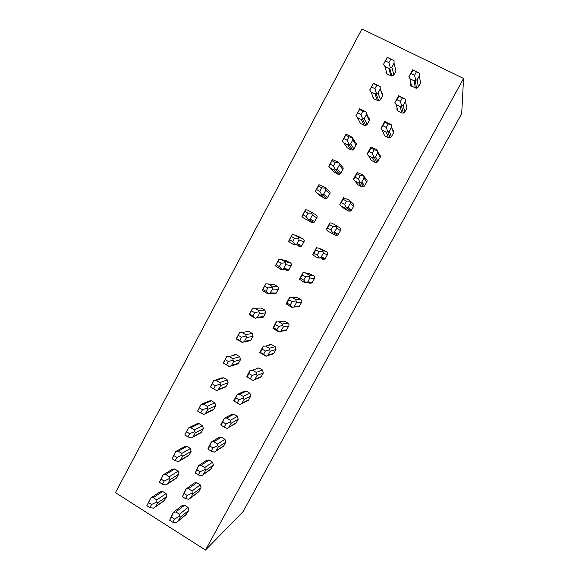 <?xml version="1.0" encoding="UTF-8"?>
<svg xmlns="http://www.w3.org/2000/svg" width="579" height="579" viewBox="0 0 579 579"><rect width="100%" height="100%" fill="white"/><g stroke="black" fill="none" stroke-linecap="round" stroke-linejoin="round"><path stroke-width="0.87" d="M205.494 550.05L243.05 511.677L461.687 113.679L463.555 78.455L205.494 550.05L115.445 492.649L361.969 28.95L463.555 78.455M298.323 246.068L298.12 245.358M420.122 80.495L420.499 83.087L418.364 87.024L416.554 88.24L411.481 86.119C410.373 85.417 410.084 84.44 410.612 83.195L410.844 82.768M380.309 88.761L381.727 92.93C382.82 93.624 383.11 94.594 382.589 95.832L380.49 99.733L378.811 100.92L373.73 98.814L372.724 96.252M406.299 105.24L406.965 108.049L404.837 111.964L403.339 113.115L401.848 112.948L398.005 111.016C396.904 110.314 396.615 109.337 397.136 108.099L397.151 108.07M366.659 113.802L368.432 117.631C369.518 118.333 369.8 119.303 369.286 120.533L367.195 124.413L365.762 125.542L364.263 125.382L360.478 123.457L359.378 121.351M391.614 126.989L392.649 129.935C393.749 130.644 394.031 131.614 393.51 132.859L391.397 136.753L390.145 137.816L388.429 137.715L384.601 135.768L383.573 133.271M352.937 138.511L355.216 142.188C356.295 142.897 356.577 143.86 356.063 145.09L353.986 148.941L352.749 150.004L351.069 149.896L347.313 147.949L346.22 146.378M377.884 151.843L379.281 154.593C380.374 155.31 380.656 156.279 380.135 157.517L376.98 162.373L375.083 162.337L371.284 160.369L370.162 158.451M339.048 162.967L342.08 166.6C343.152 167.309 343.434 168.279 342.92 169.495L340.857 173.331L339.779 174.315L337.955 174.257L333.301 171.312M363.981 176.327L365.993 179.114C367.079 179.83 367.361 180.8 366.847 182.03L363.851 186.778L361.824 186.8L358.046 184.817L357.026 183.579M325.463 187.755L329.017 190.867C330.088 191.577 330.363 192.546 329.856 193.755L326.86 198.488L324.92 198.481L320.657 196.071M350.114 200.92L352.785 203.482C353.863 204.199 354.145 205.169 353.631 206.392L350.773 211.046L348.645 211.125L344.237 208.578M311.726 212.341L316.04 214.983C317.097 215.706 317.372 216.669 316.865 217.878L313.992 222.517L311.965 222.553L303.468 217.957L307.275 220.013L309.114 219.839L310.235 219.086L312.334 215.178L311.48 212.189L307.666 210.141L305.509 209.685L301.92 216.38L303.468 217.957M336.153 225.499L339.656 227.699C340.734 228.423 341.009 229.393 340.495 230.608L337.745 235.175L335.538 235.298L327.765 231.093L331.615 233.178L333.736 232.961L336.739 228.321L335.871 225.318L332.013 223.241L329.914 222.821L326.281 229.545L327.598 228.046L330.92 229.841L332.751 226.454L329.429 224.659L327.598 228.046M299.017 236.782L303.135 238.961C304.185 239.684 304.46 240.647 303.961 241.848L301.189 246.415L299.082 246.488M322.351 249.549L326.607 251.778C327.678 252.509 327.953 253.479 327.446 254.68L324.783 259.168L322.517 259.334M285.548 260.528L290.303 262.794C291.353 263.525 291.628 264.487 291.128 265.681L288.443 270.169L286.279 270.277L285.034 269.582M308.607 273.433L313.637 275.713C314.694 276.444 314.976 277.413 314.469 278.615L311.878 283.022L309.57 283.218L308.571 282.668M273.91 284.448L272.239 284.318L273.925 284.455L277.551 286.489C278.593 287.22 278.868 288.183 278.369 289.37L275.756 293.792L269.698 293.633L272.6 289.073L271.761 286.098L268.012 284L265.761 283.768L262.236 290.34L267.628 293.777L269.698 293.633M295.073 297.432L297.07 297.447L300.74 299.502C301.797 300.24 302.072 301.203 301.565 302.404L299.046 306.747L293.806 307.036L296.542 302.542L295.688 299.546L291.903 297.418L289.71 297.222L286.142 303.823L287.01 303.135L290.267 304.967L292.069 301.645L288.805 299.813L287.01 303.135M259.103 308.108L261.267 307.999L264.878 310.047L265.689 312.921L263.141 317.278L260.999 317.487M281.944 321.294L284.275 321.077L287.922 323.154C288.972 323.893 289.247 324.862 288.747 326.049L286.279 330.327L284.231 330.725M246.459 331.55L248.688 331.398L252.27 333.461L253.074 336.334L250.591 340.626L248.789 341.009M269.199 344.809L271.558 344.577L275.184 346.662L275.995 349.557L273.585 353.776L271.92 354.297M233.923 354.84L236.181 354.659L239.742 356.744L240.546 359.61L238.107 363.844L236.594 364.307M256.533 368.179L258.914 367.933L262.511 370.039L263.322 372.927L260.955 377.095L259.602 377.653M215.004 380.215L221.468 377.986L223.747 377.79L227.286 379.889L228.083 382.755L226.128 386.381L224.428 387.431M237.918 394.118L243.947 391.418L246.343 391.158L249.918 393.271L250.729 396.159L248.746 399.807L247.291 400.827M201.854 404.048L209.084 400.994L211.386 400.784L214.903 402.897L215.692 405.756L213.752 409.367L212.283 410.388M224.594 418.118L231.441 414.513L233.844 414.238L237.404 416.373L238.201 419.254L236.232 422.88L234.994 423.85M188.79 427.794L196.78 423.864L199.096 423.647L202.592 425.768L203.374 428.626L201.441 432.216L200.168 433.193M211.473 441.972L219.007 437.471L221.417 437.188L224.956 439.338L225.752 442.218L223.798 445.823L222.727 446.735M175.828 451.439L184.556 446.597L186.872 446.38L190.353 448.515L191.135 451.367L189.21 454.942L188.088 455.868M198.706 465.538L206.645 460.298L209.062 460.008L212.58 462.172L213.369 465.046L210.503 469.482M163.256 474.794L172.397 469.207L174.728 468.976L178.18 471.125L178.954 473.977L176.059 478.406M186.025 488.966L194.363 482.987L196.78 482.691L200.276 484.869L201.065 487.742L198.315 492.099M150.808 497.983L160.311 491.68L162.648 491.448L166.079 493.612L166.853 496.456L164.074 500.813M173.425 512.249L182.153 505.539L184.571 505.25L188.045 507.436L188.826 510.302L186.185 514.586M386.2 71.116L386.207 71.094C385.679 72.361 385.961 73.33 387.054 74.018L384.847 66.368L388.799 68.322L391.874 67.273L394.06 63.212L394.046 60.657L387.257 57.328L383.53 64.276L384.847 66.368M395.276 68.163L395.971 70.978L393.858 74.908L391.889 76.131L387.054 74.018M389.059 69.256L390.181 69.813M414.253 81.697L415.563 82.348M408.854 76.768L410.098 78.831L414.101 80.814L417.206 79.764L419.42 75.683L419.5 73.164L412.624 69.784L408.854 76.768L411.104 73.555L414.557 75.256L416.46 71.738L413.001 70.037L411.104 73.555M394.046 60.657L387.365 57.444L385.484 60.947L388.9 62.626L390.774 59.123M390.304 67.62L388.9 62.626M383.53 64.276L385.484 60.947M412.624 69.784L413.001 70.037M419.5 73.164L416.46 71.738M415.715 80.148L414.557 75.256M394.878 102.628L396.159 104.611L400.14 106.601L403.223 105.581L405.423 101.52L405.452 99.103L398.627 95.694L394.878 102.628L396.962 99.711L400.393 101.426L402.282 97.931L398.851 96.223L396.962 99.711M378.051 92.973L380.222 88.934L380.164 86.481L373.419 83.115L369.713 90.02L371.074 92.032L375.004 94.001L378.051 92.973L380.49 99.733M369.713 90.02L371.515 86.98L374.902 88.681L376.77 85.2L373.383 83.506L371.515 86.98M376.451 93.393L374.902 88.681M373.419 83.115L373.383 83.506M380.164 86.481L376.77 85.2M398.627 95.694L398.851 96.223M405.452 99.103L402.282 97.931M401.688 106.044L400.393 101.426M380.982 128.335L382.306 130.224L386.258 132.236L389.334 131.23L391.513 127.199L391.491 124.876L384.709 121.438L380.982 128.335L382.914 125.708L386.323 127.438L388.198 123.964L384.789 122.234L382.914 125.708M364.321 118.507L366.478 114.497L366.369 112.145L360.015 108.852L355.984 115.605L357.381 117.53L361.289 119.513L364.321 118.507L367.195 124.413M355.984 115.605L357.634 112.862L360.999 114.57L362.852 111.11L359.487 109.402L357.634 112.862M362.678 119.013L360.999 114.57M359.668 108.743L359.487 109.402M366.369 112.145L362.852 111.11M384.709 121.438L384.789 122.234M391.491 124.876L388.198 123.964M387.756 131.78L386.323 127.438M367.18 153.876L368.548 155.679L372.471 157.705L375.525 156.721L377.689 152.718L377.624 150.489L376.806 149.7L370.886 147.023L367.18 153.876L368.953 151.532L372.34 153.283L374.208 149.831L370.821 148.086L368.953 151.532M350.671 143.889L352.814 139.901L352.662 137.643L348.051 134.907L346.003 134.212L342.341 141.037L343.781 142.868L347.661 144.873L350.671 143.889L353.986 148.941M342.341 141.037L343.839 138.569L347.183 140.299L349.028 136.861L345.677 135.139L343.839 138.569M348.992 144.475L347.183 140.299M346.003 134.212L345.677 135.139M352.662 137.643L349.028 136.861M370.886 147.023L370.821 148.086M377.624 150.489L374.208 149.831M373.911 157.35L372.34 153.283M353.465 179.258L354.869 180.974L358.77 183.022L361.803 182.059L363.952 178.079L363.836 175.944L363.076 175.061L357.142 172.448L353.465 179.258L355.079 177.196L358.444 178.962L360.297 175.531L356.932 173.772L355.079 177.196M337.108 169.111L339.236 165.145L339.041 162.988L338.368 162.156L332.418 159.529L328.785 166.303L330.262 168.055L334.112 170.074L337.108 169.111L340.857 173.331M328.785 166.303L330.124 164.118L333.446 165.862L335.284 162.446L331.955 160.709L330.124 164.118M335.393 169.77L333.446 165.862M332.418 159.529L331.955 160.709M339.041 162.988L335.284 162.446M357.142 172.448L356.932 173.772M363.836 175.944L360.297 175.531M360.145 182.761L358.444 178.962M339.83 204.481L341.277 206.11L345.149 208.172L347.176 207.948L348.16 207.231L350.302 203.28L350.143 201.246L349.434 200.269L343.485 197.714L339.83 204.481L341.299 202.701L344.635 204.481L346.481 201.072L343.137 199.299L341.299 202.701M323.632 194.175L325.745 190.238L324.884 187.249L318.928 184.679L315.309 191.417L316.822 193.082L320.65 195.123L323.632 194.175L327.801 197.569M315.309 191.417L316.503 189.514L319.803 191.265L321.627 187.878L318.32 186.12L316.503 189.514M321.873 194.913L319.803 191.265M318.928 184.679L318.32 186.12M325.499 188.168L321.627 187.878M343.485 197.714L343.137 199.299M350.143 201.246L346.481 201.072M346.474 208.02L344.635 204.481M301.92 216.38L302.962 214.744L306.24 216.517L308.057 213.144L304.771 211.378L302.962 214.744M308.441 219.904L306.24 216.517M305.509 209.685L304.771 211.378M312.045 213.202L308.057 213.144M329.914 222.821L329.429 224.659M336.529 226.382L332.751 226.454M332.882 233.113L330.92 229.841M326.281 229.545L327.765 231.093M312.819 254.456L314.339 255.918L318.168 258.024L320.353 257.807L321.142 257.119L323.256 253.218L323.002 251.366L322.394 250.215L318.559 248.116L316.431 247.776L312.819 254.456L313.984 253.233L317.285 255.035L319.101 251.677L315.801 249.867L313.984 253.233M296.918 243.846L299.01 239.959L298.67 238.078L298.156 236.977L294.364 234.908L292.178 234.531L288.61 241.182L290.195 242.681L293.98 244.751L295.905 244.599L296.918 243.846L301.934 245.612M288.61 241.182L289.507 239.822L292.771 241.602L294.566 238.258L291.302 236.471L289.507 239.822M295.087 244.736L292.771 241.602M292.178 234.531L291.302 236.471M298.67 238.078L294.566 238.258M316.431 247.776L315.801 249.867M323.002 251.366L319.101 251.677M319.376 258.053L317.285 255.035M299.437 279.216L304.8 282.711L305.958 282.841L307.753 281.835L309.859 277.956L309.555 276.197L308.998 274.953L305.191 272.839L303.027 272.579L299.437 279.216L300.458 278.26L303.736 280.084L305.546 276.74L302.26 274.916L300.458 278.26M283.681 268.461L285.765 264.589L285.382 262.801L284.919 261.614L281.148 259.53L278.933 259.226L275.38 265.833L280.764 269.344L282.769 269.192L283.681 268.461L289.109 269.423M275.38 265.833L276.14 264.741L279.375 266.543L281.162 263.213L277.92 261.411L276.14 264.741M281.821 269.416L279.375 266.543M278.933 259.226L277.92 261.411M285.382 262.801L281.162 263.213M303.027 272.579L302.26 274.916M309.555 276.197L305.546 276.74M305.958 282.841L303.736 280.084M286.142 303.823L291.512 307.254L293.806 307.036M262.236 290.34L262.844 289.507L266.065 291.324L267.845 288.016L264.625 286.2L262.844 289.507M268.634 293.951L266.065 291.324M265.761 283.768L264.625 286.2M272.173 287.372L267.845 288.016M289.71 297.222L288.805 299.813M296.195 300.87L292.069 301.645M292.612 307.478L290.267 304.967M272.926 328.279L278.311 331.651L279.353 331.962L280.634 331.42L283.305 326.976L282.458 323.979L278.694 321.837L276.147 322.076L272.926 328.279L273.65 327.852L276.885 329.704L278.673 326.404L275.438 324.551L273.65 327.852M257.46 317.227L259.515 313.405L258.675 310.438L254.955 308.317L252.676 308.158L249.165 314.694L255.527 318.327L257.46 317.227L263.698 316.619M249.165 314.694L249.643 314.122L252.835 315.953L254.601 312.66L251.402 310.836L249.643 314.122M255.527 318.327L252.835 315.953M252.676 308.158L251.402 310.836M259.045 311.791L254.601 312.66M276.465 321.721L275.438 324.551M282.914 325.398L278.673 326.404M279.353 331.962L276.885 329.704M259.783 352.589L266.181 356.295L268.084 355.072L270.147 351.258L269.307 348.269L265.573 346.112L263.307 346.068L259.783 352.589L260.369 352.423L263.59 354.283L265.363 351.004L262.142 349.137L260.369 352.423M244.468 341.386L246.509 337.593L245.677 334.626L241.979 332.491L239.663 332.404L236.181 338.896L237.911 340.076L242.5 342.565L244.468 341.386L251.098 340.011M236.181 338.896L236.514 338.585L239.692 340.43L241.443 337.159L238.266 335.321L236.514 338.585M242.5 342.565L239.692 340.43M239.663 332.404L238.266 335.321M245.995 336.066L241.443 337.159M263.307 346.068L262.142 349.137M269.713 349.767L265.363 351.004M266.181 356.295L263.59 354.283M246.726 376.748L253.081 380.483L255.021 379.187L257.076 375.402L256.244 372.413L252.524 370.242L249.947 370.538L246.726 376.748L250.374 378.709L252.133 375.453L248.941 373.578L247.175 376.835M231.549 365.407L233.583 361.629L232.758 358.669L229.081 356.519L226.736 356.505L223.27 362.961L228.705 366.21L229.552 366.652L231.549 365.407L238.577 363.265M223.27 362.961L226.628 364.756L228.372 361.506L225.209 359.653L223.465 362.903M229.552 366.652L226.628 364.756M226.736 356.505L225.209 359.653M233.026 360.189L228.372 361.506M250.229 370.271L248.941 373.578M256.598 373.998L252.133 375.453M253.081 380.483L250.374 378.709M237.231 402.991L240.068 404.518L241.581 403.693L244.077 399.394L243.252 396.412L239.554 394.219L237.231 394.321L233.75 400.762L237.231 402.991L238.989 399.749L235.812 397.86L234.061 401.102M213.637 388.936L216.684 390.593L218.109 389.906L220.729 385.527L219.911 382.567L216.264 380.403L213.883 380.461L210.438 386.873L213.637 388.936L215.374 385.708L212.232 383.841L210.503 387.069M213.883 380.461L212.232 383.841M220.136 384.166L215.374 385.708M237.231 394.321L235.812 397.86M243.556 398.07L238.989 399.749M224.182 427.121L227.127 428.417L228.705 427.497L231.159 423.242L230.341 420.26L226.664 418.052L224.312 418.226L220.852 424.624L221.026 425.218L224.182 427.121L225.919 423.9L222.763 421.997L221.026 425.218M200.732 412.965L203.888 414.39L205.393 413.609L207.955 409.273L207.144 406.32L203.518 404.142L201.108 404.265L197.613 411.083L200.732 412.965L202.455 409.758L199.335 407.877L197.613 411.083M201.108 404.265L199.335 407.877M207.318 408.007L202.455 409.758M224.312 418.226L222.763 421.997M230.601 422.004L225.919 423.9M211.205 451.106L214.266 452.163L215.909 451.15L218.319 446.945L217.501 443.97L213.854 441.748L211.27 442.095L208.035 448.349L208.071 449.188L211.205 451.106L212.934 447.907L209.801 445.989L208.071 449.188M187.9 436.856L191.171 438.042L192.742 437.174L195.261 432.882L194.457 429.929L190.846 427.736L188.407 427.932L184.802 434.959L187.9 436.856L189.615 433.664L186.51 431.775L184.802 434.959M188.407 427.932L186.51 431.775M194.58 431.695L189.615 433.664M211.473 441.987L209.801 445.989M217.718 445.794L212.934 447.907M198.308 474.946L201.485 475.772L203.186 474.671L205.559 470.503L204.749 467.535L201.123 465.299L198.539 465.654L195.188 473.014L198.308 474.946L200.03 471.762L196.911 469.837L195.188 473.014M175.148 460.594L178.535 461.55L180.17 460.594L182.646 456.353L181.922 455.246L181.842 453.4L178.252 451.193L175.784 451.461L172.072 458.691L175.148 460.594L176.856 457.424L173.772 455.521L172.072 458.691M175.784 451.461L173.772 455.521M181.922 455.246L176.856 457.424M198.706 465.603L196.911 469.837M204.915 469.439L200.03 471.762M185.483 498.642L188.776 499.236L190.534 498.049L192.872 493.923L192.185 492.939L192.069 490.956L188.464 488.705L185.881 489.067L182.392 496.695L185.483 498.642L187.198 495.472L184.1 493.532L182.392 496.695M162.475 484.196L165.97 484.927L167.671 483.885L170.096 479.68L169.336 478.652L169.3 476.734L165.739 474.512L163.198 474.831L159.413 482.271L162.475 484.196L164.168 481.048L161.107 479.123L159.413 482.271M163.242 474.845L161.107 479.123M169.336 478.652L164.168 481.048M186.018 489.081L184.1 493.532M192.185 492.939L187.198 495.472M172.745 522.186L176.146 522.555L177.963 521.288L180.264 517.206L179.533 516.302L179.461 514.239L175.878 511.974L173.302 512.335L169.669 520.231L172.745 522.186L174.445 519.045L171.37 517.09L169.669 520.231M149.874 507.653L153.478 508.159L155.237 507.03L157.626 502.869L156.829 501.928L156.837 499.93L153.297 497.687L150.757 498.012L146.834 505.72L149.874 507.653L151.56 504.519L148.513 502.586L146.834 505.72M150.764 498.085L148.513 502.586M156.829 501.928L151.56 504.519M173.403 512.422L171.37 517.09M179.533 516.302L174.445 519.045M373.448 98.64L372.637 96.592M390.883 75.914L388.799 68.322M420.499 83.087L419.42 75.683M418.364 87.024L417.206 79.764M411.481 86.119L410.098 78.831M415.353 88.037L414.101 80.814M393.858 74.908L391.874 67.273M395.971 70.978L394.06 63.212M406.965 108.049L405.423 101.52M404.837 111.964L403.223 105.581M398.005 111.016L396.159 104.611M401.848 112.948L400.14 106.601M382.589 95.832L380.222 88.934M377.53 100.724L375.004 94.001M373.73 98.814L371.074 92.032M393.51 132.859L391.513 127.199M391.397 136.753L389.334 131.23M384.601 135.768L382.306 130.224M388.429 137.715L386.258 132.236M369.286 120.533L366.478 114.497M364.263 125.382L361.289 119.513M360.478 123.457L357.381 117.53M380.135 157.517L377.689 152.718M378.036 161.389L375.525 156.721M371.284 160.369L368.548 155.679M375.083 162.337L372.471 157.705M356.063 145.09L352.814 139.901M351.069 149.896L347.661 144.873M347.313 147.949L343.781 142.868M366.847 182.03L363.952 178.079M364.756 185.873L361.803 182.059M358.046 184.817L354.869 180.974M361.824 186.8L358.77 183.022M342.92 169.495L339.236 165.145M337.955 174.257L334.112 170.074M334.221 172.296L330.262 168.055M353.631 206.392L350.302 203.28M351.562 210.213L348.16 207.231M344.889 209.12L341.277 206.11M348.645 211.125L345.149 208.172M329.856 193.755L325.745 190.238M324.92 198.481L320.65 195.123M321.215 196.498L316.822 193.082M340.495 230.608L336.739 228.321M338.44 234.408L334.611 232.251M335.538 235.298L331.615 233.178M314.831 221.663L310.235 219.086M316.865 217.878L312.334 215.178M311.965 222.553L307.275 220.013M327.446 254.68L323.256 253.218M325.398 258.458L321.142 257.119M322.894 249.752L318.559 248.116M326.607 251.778L322.394 250.215M303.961 241.848L299.01 239.959M299.459 236.956L294.364 234.908M303.135 238.961L298.156 236.977M314.469 278.615L309.859 277.956M312.428 282.371L307.753 281.835M309.946 273.664L305.191 272.839M313.637 275.713L308.998 274.953M291.128 265.681L285.765 264.589M286.656 260.774L281.148 259.53M290.303 262.794L284.919 261.614M301.565 302.404L296.542 302.542M299.546 306.132L294.45 306.4M297.07 297.447L291.903 297.418M300.74 299.502L295.688 299.546M276.364 293.09L270.531 292.916M278.369 289.37L272.6 289.073M273.925 284.455L268.012 284M277.551 286.489L271.761 286.098M288.747 326.049L283.305 326.976M286.735 329.762L281.228 330.812M284.275 321.077L278.694 321.837M287.922 323.154L282.458 323.979M265.689 312.921L259.515 313.405M261.267 307.999L254.955 308.317M264.878 310.047L258.675 310.438M275.995 349.557L270.147 351.258M273.997 353.248L268.084 355.072M271.558 344.577L265.573 346.112M275.184 346.662L269.307 348.269M253.074 336.334L246.509 337.593M248.688 331.398L241.979 332.491M252.27 333.461L245.677 334.626M263.322 372.927L257.076 375.402M261.332 376.596L255.021 379.187M258.914 367.933L252.524 370.242M262.511 370.039L256.244 372.413M240.546 359.61L233.583 361.629M236.181 354.659L229.081 356.519M239.742 356.744L232.758 358.669M250.729 396.159L244.077 399.394M248.746 399.807L242.036 403.158M246.343 391.158L239.554 394.219M249.918 393.271L243.252 396.412M226.128 386.381L218.717 389.276M228.083 382.755L220.729 385.527M223.747 377.79L216.264 380.403M227.286 379.889L219.911 382.567M238.201 419.254L231.159 423.242M236.232 422.88L229.132 426.984M233.844 414.238L226.664 418.052M237.404 416.373L230.341 420.26M213.752 409.367L205.95 413.001M215.692 405.756L207.955 409.273M211.386 400.784L203.518 404.142M214.903 402.897L207.144 406.32M225.752 442.218L218.319 446.945M223.798 445.823L216.307 450.665M221.417 437.188L213.854 441.748M224.956 439.338L217.501 443.97M201.441 432.216L193.27 436.588M203.374 428.626L195.261 432.882M199.096 423.647L190.846 427.736M202.592 425.768L194.457 429.929M213.369 465.046L205.559 470.503M211.429 468.628L203.555 474.201M209.062 460.008L201.123 465.299M212.58 462.172L204.749 467.535M189.21 454.942L180.662 460.037M191.135 451.367L182.646 456.353M186.872 446.38L178.252 451.193M190.353 448.515L181.842 453.4M201.065 487.742L192.872 493.923M199.133 491.303L190.882 497.6M196.78 482.691L188.464 488.705M200.276 484.869L192.069 490.956M177.044 477.53L168.127 483.342M178.954 473.977L170.096 479.68M174.728 468.976L165.739 474.512M178.18 471.125L169.3 476.734M188.826 510.302L180.264 517.206M186.908 513.848L178.289 520.854M184.571 505.25L175.878 511.974M188.045 507.436L179.461 514.239M164.95 499.988L155.671 506.509M166.853 496.456L157.626 502.869M162.648 491.448L153.297 497.687M166.079 493.612L156.837 499.93M391.889 76.131L389.754 68.235M416.554 88.24L415.273 80.626M378.811 100.92L376.162 93.769M403.339 113.115L401.536 106.232M365.762 125.542L362.577 119.158M390.145 137.816L387.829 131.795M352.749 150.004L349.057 144.482M376.98 162.373L374.229 157.387M339.779 174.315L335.69 169.799M363.851 186.778L360.681 182.761M326.86 198.488L322.373 194.906M350.773 211.046L347.176 207.948M313.992 222.517L309.114 219.839M337.745 235.175L333.736 232.961M301.189 246.415L295.905 244.599M324.783 259.168L320.353 257.807M288.443 270.169L282.769 269.192M311.878 283.022L307.044 282.501M263.141 317.278L256.692 317.922M286.279 330.327L280.641 331.42M250.591 340.626L243.759 342.066M273.585 353.776L267.541 355.658M238.107 363.844L230.898 366.058M260.955 377.095L254.521 379.744M225.694 386.931L218.109 389.906M248.398 400.277L241.581 403.693M213.347 409.889L205.393 413.609M235.906 423.321L228.712 427.49M201.072 432.716L192.742 437.174M223.487 446.243L215.924 451.142M188.863 455.405L180.17 460.594M211.14 469.026L203.207 474.657M176.718 477.972L167.671 483.878M198.865 491.68L190.556 498.027M164.646 500.408L155.252 507.016M186.655 514.203L177.985 521.259"/></g></svg>
